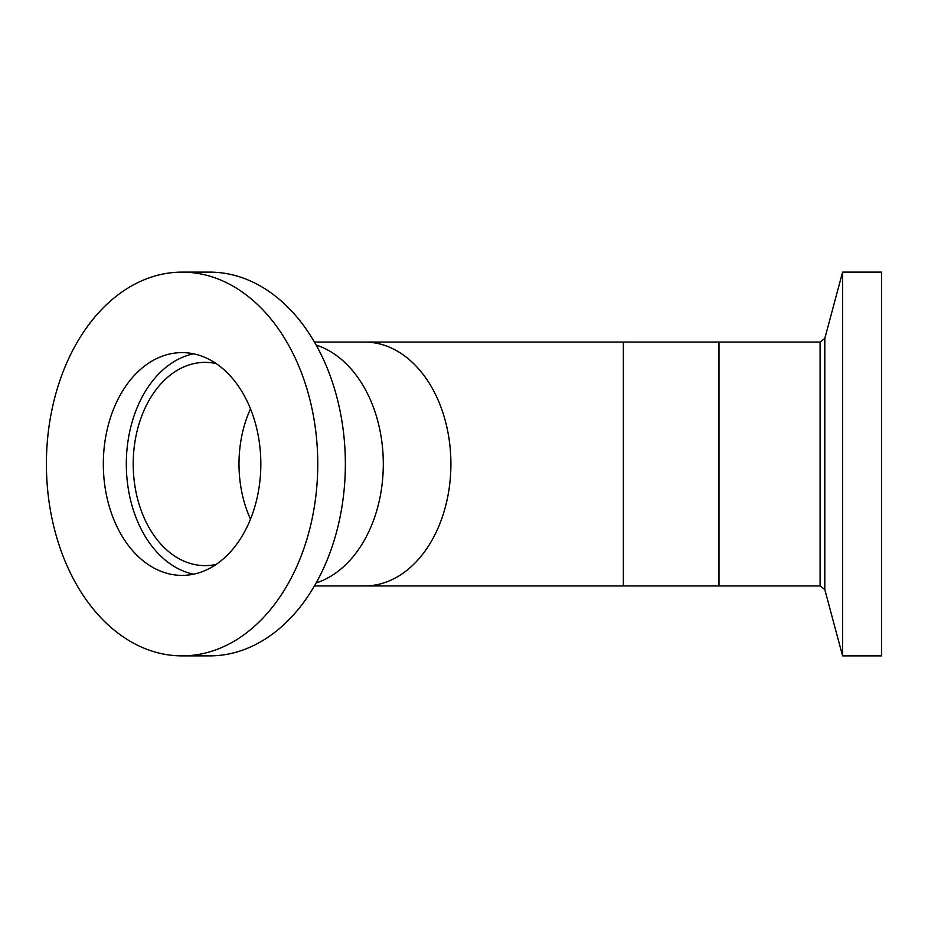 <?xml version="1.0" encoding="UTF-8"?>
<svg xmlns="http://www.w3.org/2000/svg" width="928" height="928" viewBox="0 0 928 928"><rect width="100%" height="100%" fill="white"/><g stroke="black" fill="none" stroke-linecap="round" stroke-linejoin="round"><path stroke-width="1.39" d="M383.299 464A121.951 86.234 90 0 1 316.146 582.935A121.951 86.234 -90 0 0 383.299 464A121.951 86.234 -90 0 0 316.146 345.065A121.951 86.234 90 0 1 383.299 464M623.372 585.951L623.372 342.049L820.097 342.049L820.097 585.951L718.991 585.951L718.991 342.049L718.991 585.951L314.418 585.951M182.074 655.876L209.67 655.876A191.876 135.674 -90 0 0 345.355 464A191.876 135.674 -90 0 0 209.67 272.124L182.074 272.124A191.876 135.674 -90 0 0 46.4 464A191.876 135.674 -90 0 0 182.074 655.876A191.876 135.674 -90 0 0 317.759 464A191.876 135.674 -90 0 0 182.074 272.124M216.166 363.59A101.628 71.862 -90 0 0 205.076 362.372A101.628 71.862 -90 0 0 133.214 464A101.628 71.862 -90 0 0 205.076 565.628A101.628 71.862 -90 0 0 216.166 564.41M250.502 408.83A101.628 71.862 -90 0 0 238.995 464A101.628 71.862 -90 0 0 250.502 519.17M260.838 464A111.383 78.764 -90 0 0 182.074 352.617A111.383 78.764 -90 0 0 103.321 464A111.383 78.764 -90 0 0 182.074 575.383A111.383 78.764 -90 0 0 260.838 464M193.581 353.812A111.383 78.764 -90 0 0 126.312 464A111.383 78.764 -90 0 0 193.581 574.188M842.578 537.498L842.578 655.876L881.6 655.876L881.6 272.124L842.578 272.124L842.578 537.498M623.372 342.049L364.669 342.049A121.951 86.234 90 0 1 450.904 464A121.951 86.234 90 0 1 364.669 585.951M820.097 342.049L824.806 338.43L824.806 589.57L842.578 655.876M364.669 342.049L314.418 342.049M824.806 338.43L842.578 272.124M820.097 585.951L824.806 589.57"/></g></svg>
